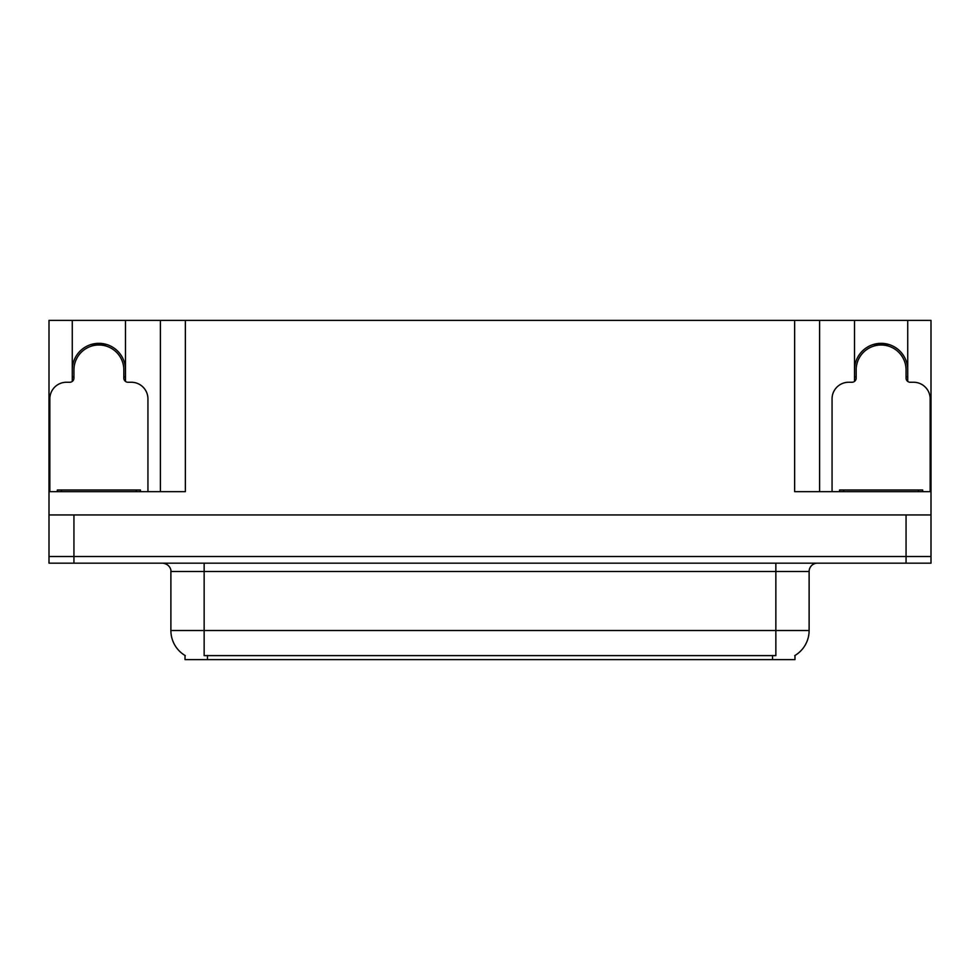 <?xml version="1.0" encoding="UTF-8"?>
<svg xmlns="http://www.w3.org/2000/svg" width="980" height="980" viewBox="0 0 980 980"><rect width="100%" height="100%" fill="white"/><g stroke="black" fill="none" stroke-linecap="round" stroke-linejoin="round"><path stroke-width="1.47" d="M794.976 655.473L794.976 659.614L185.024 659.614L185.024 655.473M72.275 369.938A26.607 26.607 0 0 1 98.882 343.331A26.607 26.607 0 0 1 125.489 369.938M73.941 563.169L931 563.169L931 556.518L49 556.518L49 514.941L73.941 514.941L73.941 556.518L49 556.518L49 563.169L73.941 563.169L73.941 556.518L931 556.518L931 514.941L73.941 514.941M125.489 381.416L125.489 320.387L794.645 320.387L794.645 491.666L931 491.666L931 514.941M72.275 381.416L72.275 320.387L49 320.387L49 491.666L185.355 491.666L185.355 320.387M49 491.666L49 514.941M907.725 381.416L907.725 320.387L931 320.387L931 491.666M160.414 320.387L160.414 491.666M794.645 320.387L819.586 320.387L819.586 491.666M819.586 320.387L854.511 320.387L854.511 381.416M907.725 320.387L854.511 320.387M72.275 320.387L125.489 320.387M907.725 369.938A26.607 26.607 0 0 0 881.118 343.331A26.607 26.607 0 0 0 854.511 369.938M185.269 655.62A29.106 29.106 0 0 1 170.888 630.52L204.146 630.52L204.146 655.62L775.854 655.62L775.854 630.52L809.113 630.52L809.113 571.487A8.318 8.318 0 0 1 817.43 563.169M170.888 630.52L170.888 571.487C171.316 570.14 169.895 563.941 162.57 563.169M794.731 655.62A29.106 29.106 0 0 0 809.113 630.52M92.426 345.842L91.998 344.237M147.943 491.666L147.943 398.872A16.623 16.623 0 0 0 131.308 382.249L127.988 382.249A4.153 4.153 0 0 1 123.835 378.084L123.835 369.938A24.941 24.941 0 0 0 98.882 344.997A24.941 24.941 0 0 0 73.941 369.938L73.941 378.084A4.153 4.153 0 0 1 69.788 382.249L66.456 382.249A16.623 16.623 0 0 0 49.833 398.872L49.833 491.666M72.275 377.067L73.941 376.626M105.779 344.237L105.338 345.842M123.835 376.626L125.489 377.067M874.662 345.842L874.221 344.237M930.167 491.666L930.167 398.872A16.623 16.623 0 0 0 913.544 382.249L910.212 382.249A4.153 4.153 0 0 1 906.059 378.084L906.059 369.938A24.941 24.941 0 0 0 881.118 344.997A24.941 24.941 0 0 0 856.165 369.938L856.165 378.084A4.153 4.153 0 0 1 852.012 382.249L848.692 382.249A16.623 16.623 0 0 0 832.057 398.872L832.057 491.666M854.511 377.067L856.165 376.626M888.003 344.237L887.574 345.842M906.059 376.626L907.725 377.067M57.318 491.666L57.318 490L140.459 490L140.459 491.666M922.682 490L922.682 491.666L922.682 490L839.542 490L839.542 491.666M906.059 514.941L906.059 563.169M772.522 659.614L772.522 655.473M207.478 659.614L207.478 655.473M775.854 563.169L775.854 571.487L170.888 571.487M809.113 571.487L775.854 571.487L775.854 630.52L204.146 630.52L204.146 563.169M105.411 345.573A25.223 25.223 0 0 0 92.365 345.573M105.632 344.764A26.056 26.056 0 0 0 92.145 344.764M73.708 376.688A26.056 26.056 0 0 0 73.941 377.484M123.835 377.484A26.056 26.056 0 0 0 124.056 376.688M887.635 345.573A25.223 25.223 0 0 0 874.589 345.573M887.856 344.764A26.056 26.056 0 0 0 874.368 344.764M855.944 376.688A26.056 26.056 0 0 0 856.165 377.484M906.059 377.484A26.056 26.056 0 0 0 906.292 376.688M136.306 490L136.306 491.666M61.471 490L61.471 491.666M918.53 490L918.53 491.666M843.694 490L843.694 491.666"/></g></svg>
